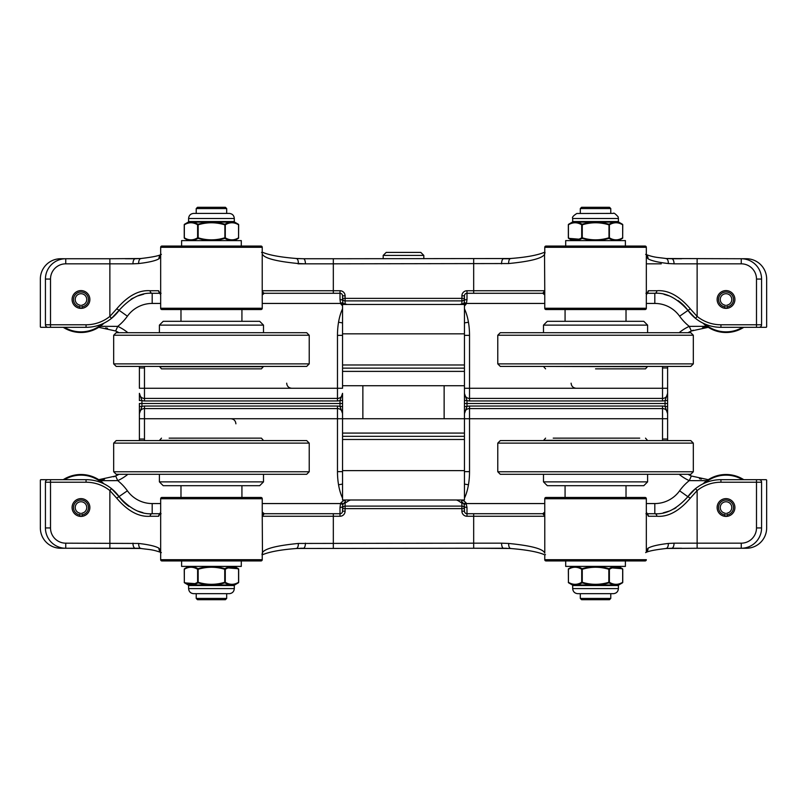 <?xml version="1.0" encoding="UTF-8"?>
<svg xmlns="http://www.w3.org/2000/svg" width="807" height="807" viewBox="0 0 807 807"><rect width="100%" height="100%" fill="white"/><g stroke="black" fill="none" stroke-linecap="round" stroke-linejoin="round"><path stroke-width="1.21" d="M383.184 258.744L383.184 255.426L423.816 255.426L423.816 258.744M423.816 255.426L420.79 252.399L386.21 252.399L383.184 255.426M464.449 471.641L469.523 471.641L469.523 418.732L662.527 418.732L662.527 439.048L667.611 439.048L667.641 440.582A40.632 40.632 0 0 1 667.611 439.048L667.611 403.5L466.991 403.5L665.069 403.5L665.069 406.476L667.611 413.658L667.611 406.476L665.069 406.476A7.616 7.616 0 0 0 662.527 406.042L469.523 406.042A7.616 7.616 0 0 0 466.991 406.476L464.449 406.476L464.449 413.658L466.991 406.476L466.991 403.5L464.449 403.5L464.449 406.476M662.527 406.042L662.527 408.574A5.074 5.074 0 0 1 667.611 413.658L667.611 418.732L662.527 418.732L662.527 408.574L469.523 408.574A5.074 5.074 0 0 0 464.449 413.658L464.449 418.732L464.449 413.658A5.074 5.074 0 0 1 469.523 408.574L469.523 406.042M342.551 413.658A5.074 5.074 0 0 0 337.477 408.574A5.074 5.074 0 0 1 342.551 413.658L342.551 406.476L342.551 418.732L342.551 413.517L340.009 406.476L342.551 406.476L342.551 403.5L141.931 403.5L340.009 403.5L340.009 406.476A7.616 7.616 0 0 0 337.477 406.042L144.473 406.042A7.616 7.616 0 0 0 141.931 406.476L139.389 406.476L139.389 413.658L141.931 406.476L141.931 403.5L139.389 403.5L139.389 406.476M160.331 513.827A2.542 2.441 90 0 0 158.626 516.258L160.664 512.001L160.23 514.029L161.067 513.716M160.664 503.558L152.19 503.558L152.19 513.716L160.381 513.716L152.19 513.716A2.542 2.018 90 0 0 150.173 516.258L158.626 516.258M152.19 513.716C141.023 514.553 130.008 508.874 119.123 496.698L111.457 488.598L109.873 490.585L116.712 498.171C127.728 511.113 138.875 517.136 150.173 516.258M111.457 488.598A40.632 40.632 0 0 0 86.056 479.681L47.966 479.681A2.542 2.542 0 0 0 45.424 482.223L45.424 527.939A20.316 20.316 0 0 0 65.74 548.256L141.578 548.478M125.579 503.79L128.888 506.372M138.199 511.224L142.92 512.647M125.428 503.659A40.632 40.632 0 0 0 128.827 506.322A40.632 40.632 0 0 1 119.123 496.698A40.632 40.632 0 0 0 104.012 483.867A33.016 33.016 0 0 0 63.228 479.681L45.424 479.681M295.816 548.478L473.679 548.256L473.679 543.172L298.318 543.454C275.701 545.673 263.677 548.911 262.225 553.168L262.245 559.685A1.271 1.271 0 0 1 260.974 560.946L241.293 560.946L241.293 566.393L181.605 566.393L181.605 560.946L161.925 560.946A1.271 1.271 0 0 1 160.664 559.685L160.664 498.736A1.271 1.271 0 0 1 161.925 497.465A1.271 1.271 0 0 0 160.664 498.736L262.245 498.736A1.271 1.271 0 0 0 260.974 497.465A1.271 1.271 0 0 1 262.245 498.736A1.271 1.271 0 0 0 260.974 497.465A1.271 1.271 0 0 1 262.245 498.736L262.245 516.258L264.222 513.716L340.009 513.716L264.222 513.716L262.245 512.042L262.245 516.016M756.492 479.681L766.014 479.681A0.636 0.636 0 0 1 766.65 480.316L766.65 527.939A20.316 20.316 0 0 1 746.334 548.256L741.26 548.256A20.316 20.316 0 0 0 761.576 527.939L761.576 482.223A2.542 2.542 0 0 0 759.034 479.681L720.944 479.681A40.632 40.632 0 0 0 695.543 488.598L697.127 490.585A38.09 38.09 0 0 1 720.944 482.223L756.492 482.223L756.492 479.681L761.576 479.681M690.288 498.171L687.877 496.698A40.632 40.632 0 0 1 695.543 488.598L687.877 496.698C676.922 508.914 665.896 514.584 654.81 513.716A2.542 2.018 90 0 1 656.827 516.258C668.045 517.176 679.201 511.154 690.288 498.171L697.127 490.585L697.127 548.256L741.26 548.256L741.26 543.172L674.047 543.172A5.074 2.31 90 0 1 671.737 548.256L681.572 548.256M646.669 513.827A2.542 2.441 90 0 1 648.374 516.258L656.827 516.258M679.141 474.304A45.706 45.706 0 0 0 689.249 480.629L706.781 480.669A5.074 2.471 -90 0 1 708.243 479.681L691.357 476.009L689.249 480.629A50.791 50.791 0 0 0 679.605 490.797A30.474 30.474 0 0 1 654.81 503.558L654.81 513.716L646.619 513.716M645.933 513.716L646.78 514.039L646.336 512.001L648.374 516.258M646.336 551.584L646.336 498.736A1.271 1.271 0 0 0 645.075 497.465L546.026 497.465A1.271 1.271 0 0 0 544.755 498.736L646.336 498.736L646.336 511.174M646.336 512.001L646.336 551.474M341.099 502.579L340.564 503.558L342.824 504.557L345.446 501.409L344.418 499.997L341.099 502.579L343.096 503.921A2.542 2.169 180 0 1 345.093 503.094L345.093 508.632L461.907 508.632L461.907 511.174A5.074 5.074 0 0 0 466.991 516.258L473.679 516.258L473.679 513.716L542.778 513.716L466.991 513.716A2.542 2.542 0 0 1 464.449 511.174L464.449 508.632A2.542 2.542 0 0 0 461.907 506.1L345.093 506.1A2.542 2.542 0 0 0 342.551 508.632L342.551 511.174A2.542 2.542 0 0 1 340.009 513.716L340.009 516.258A5.074 5.074 0 0 0 345.093 511.174L345.093 508.632L342.551 508.632L342.551 506.453L342.551 508.632M663.253 512.828L669.094 511.124M673.744 509.035L675.984 507.764M543.595 514.15A2.542 2.502 180 0 0 544.755 512.042L542.778 513.716L544.745 516.026A2.542 2.35 180 0 0 544.755 515.794L544.745 516.026M510.831 548.518A5.074 2.492 -85.2 0 1 510.76 548.518C527.032 549.86 538.36 551.978 544.775 554.863L544.755 559.685A1.271 1.271 0 0 0 546.026 560.946L645.075 560.946L625.395 560.946L625.395 566.393L565.697 566.393L565.697 560.946L546.026 560.946A1.271 1.271 0 0 1 544.755 559.685L646.336 559.685A1.271 1.271 0 0 1 645.075 560.946A1.271 1.271 0 0 0 646.336 559.685A1.271 1.271 0 0 1 645.075 560.946M544.755 498.736A1.271 1.271 0 0 1 546.026 497.465A1.271 1.271 0 0 0 544.755 498.736L544.755 515.794M461.554 501.409L461.907 503.094A2.542 2.169 180 0 1 463.904 503.921L464.449 506.453A2.542 0.968 0 0 0 466.991 507.421L465.901 502.579L462.582 499.997L461.554 501.409L463.904 503.921L465.901 502.579M506.463 548.256L473.679 548.256L511.184 548.478M63.228 479.681L40.986 479.681A0.636 0.636 0 0 0 40.35 480.316L40.35 527.939A20.316 20.316 0 0 0 60.666 548.256L140.327 548.256M305.429 543.172A5.074 1.987 90 0 1 303.442 548.256L300.537 548.256M665.422 548.478L697.127 548.256M544.745 554.823L545.441 554.591M674.047 543.172L668.307 543.454C658.159 544.634 651.41 546.218 648.061 548.195L646.336 550.404M668.307 543.454A5.074 2.875 84.1 0 1 665.936 548.508L665.936 548.508A5.074 2.875 84.1 0 1 665.896 548.508M261.952 554.429L262.477 554.651L262.225 513.716M298.318 543.454A5.074 2.492 85.2 0 1 296.24 548.518L296.24 548.518A5.074 2.492 85.2 0 1 296.199 548.518C280.836 549.698 269.578 551.766 262.477 554.742M141.144 548.518A5.074 2.875 -84.1 0 1 141.064 548.508A5.074 2.875 -84.1 0 1 138.693 543.454L65.74 543.172L65.74 548.256M160.664 551.474L160.664 550.354L158.939 548.195C155.59 546.218 148.841 544.634 138.693 543.454M508.682 543.454A5.074 2.492 -85.2 0 0 510.76 548.518L503.558 548.256A5.074 1.987 -90 0 1 501.571 543.172L473.679 543.172L473.679 516.258L544.775 516.258L544.775 553.168C543.323 548.911 531.299 545.673 508.682 543.454L501.571 543.172M161.35 552.613C152.483 549.355 149.315 549.668 141.064 548.508L135.263 548.256A5.074 2.31 -90 0 1 132.953 543.172M80.982 516.409A8.887 8.887 0 0 1 73.286 503.074A8.887 8.887 0 0 1 88.679 503.074A8.887 8.887 0 0 1 80.982 516.409M726.018 516.409A8.887 8.887 0 0 1 718.321 503.074A8.887 8.887 0 0 1 733.714 503.074A8.887 8.887 0 0 1 726.018 516.409M260.974 497.465L161.925 497.465M342.551 499.997L464.449 499.997L342.551 499.997L342.551 418.732L464.449 418.732L464.449 433.077L464.449 422.606M337.477 406.042L337.477 408.574L144.473 408.574A5.074 5.074 0 0 0 139.389 413.658L139.389 439.048A40.632 40.632 0 0 1 139.359 440.582M262.245 559.685A1.271 1.271 0 0 1 260.974 560.946L161.925 560.946A1.271 1.271 0 0 1 160.664 559.685L262.245 559.685A1.271 1.271 0 0 1 260.974 560.946M464.176 504.557L466.436 503.558L544.755 503.558M342.824 504.557L342.551 506.453A2.542 0.968 0 0 1 340.009 507.421L340.009 513.716M262.245 503.558L340.564 503.558L340.009 507.421M349.915 499.997L345.093 503.094L345.446 501.409M457.085 499.997L461.907 503.094L461.907 508.632L464.449 508.632M458.336 499.997A5.074 3.299 -34.8 0 1 457.307 500.431M349.693 500.431A5.074 3.299 34.8 0 1 348.664 499.997M691.357 476.009A40.632 40.632 0 0 1 688.028 474.304L691.599 476.12M699.467 478.722L701.364 479.096M113.757 476.816L118.972 474.304A40.632 40.632 0 0 1 115.643 476.009L117.751 480.629A45.706 45.706 0 0 0 127.859 474.304M115.643 476.009L98.757 479.681A5.074 2.471 90 0 1 100.219 480.669L117.751 480.629A50.791 50.791 0 0 1 127.395 490.797L116.712 498.171M98.757 479.681L98.736 479.681A40.632 40.632 0 0 0 102.721 479.489L104.476 479.277M144.443 440.582A45.706 45.706 0 0 0 144.473 439.048L144.473 418.732L337.477 418.732L337.477 471.641L342.551 471.641M663.707 512.727A40.632 40.632 0 0 0 668.902 511.194A40.632 40.632 0 0 1 663.707 512.727M138.39 511.305A40.632 40.632 0 0 0 141.81 512.364A40.632 40.632 0 0 1 138.39 511.305M144.473 439.048L139.389 439.048L139.389 403.5L141.931 403.5L141.931 400.524L139.389 393.342L139.389 400.524L141.931 400.524A7.616 7.616 0 0 0 144.473 400.958L337.477 400.958A7.616 7.616 0 0 0 340.009 400.524L342.551 400.524L342.551 393.342L340.009 400.524L340.009 403.5L342.551 403.5L342.551 400.524M464.449 499.997L464.449 433.077L342.551 433.077L342.551 422.606M342.551 470.622L464.449 470.622M342.551 439.482L464.449 439.482M342.551 436.315L464.449 436.315M464.449 304.461L342.551 304.461L464.449 304.461L464.449 381.852M342.551 304.461L342.551 381.852M464.449 333.836L342.551 333.836M464.449 364.976L342.551 364.976M464.449 368.143L342.551 368.143M464.449 385.726L342.551 385.726M444.132 418.732L444.132 385.726M139.389 400.524L139.389 393.342A5.074 5.074 0 0 0 144.473 398.426L337.477 398.426A5.074 5.074 0 0 0 342.551 393.342L342.551 403.5M139.359 366.418A40.632 40.632 0 0 1 139.389 367.952L139.389 388.268L144.473 388.268L144.473 367.952A45.706 45.706 0 0 0 144.443 366.418M464.449 393.342A5.074 5.074 0 0 0 469.523 398.426A5.074 5.074 0 0 1 464.449 393.342L464.449 400.524L464.449 388.268L464.449 393.483L466.991 400.524L464.449 400.524L464.449 403.5L466.991 403.5L466.991 400.524A7.616 7.616 0 0 0 469.523 400.958L662.527 400.958A7.616 7.616 0 0 0 665.069 400.524L667.611 400.524L667.611 393.342L665.069 400.524L665.069 403.5L667.611 403.5L667.611 367.952A40.632 40.632 0 0 1 667.641 366.418M646.669 293.173A2.542 2.441 -90 0 0 648.374 290.742L646.336 294.999L646.77 292.971L645.933 293.284M646.336 303.442L654.81 303.442L654.81 293.284L646.619 293.284L654.81 293.284A2.542 2.018 -90 0 0 656.827 290.742L648.374 290.742M654.81 293.284C665.977 292.447 676.992 298.126 687.877 310.302L695.543 318.402L697.127 316.415L690.288 308.829C679.272 295.887 668.125 289.864 656.827 290.742M681.572 303.341A40.632 40.632 0 0 1 687.877 310.302A40.632 40.632 0 0 0 720.944 327.319L759.034 327.319A2.542 2.542 0 0 0 761.576 324.777L761.576 279.061A20.316 20.316 0 0 0 741.26 258.744L665.422 258.522M681.421 303.21L678.112 300.628M668.801 295.776L664.08 294.353M511.184 258.522L333.321 258.744L333.321 263.828L508.682 263.546C531.299 261.327 543.323 258.089 544.775 253.832L544.755 247.315A1.271 1.271 0 0 1 546.026 246.054L645.075 246.054A1.271 1.271 0 0 1 646.336 247.315A1.271 1.271 0 0 0 645.075 246.054A1.271 1.271 0 0 1 646.336 247.315L646.336 308.264A1.271 1.271 0 0 1 645.075 309.535A1.271 1.271 0 0 0 646.336 308.264L544.755 308.264A1.271 1.271 0 0 0 546.026 309.535A1.271 1.271 0 0 1 544.755 308.264A1.271 1.271 0 0 0 546.026 309.535A1.271 1.271 0 0 1 544.755 308.264L544.755 290.742L542.778 293.284L473.679 293.284L473.679 290.742L466.991 290.742A5.074 5.074 0 0 0 461.907 295.826L461.907 298.368L464.449 298.368L464.449 295.826A2.542 2.542 0 0 1 466.991 293.284L473.679 293.284M544.11 293.284L466.991 293.284L466.991 290.742M50.508 327.319L40.986 327.319A0.636 0.636 0 0 1 40.35 326.684L40.35 279.061A20.316 20.316 0 0 1 60.666 258.744L65.74 258.744A20.316 20.316 0 0 0 45.424 279.061L45.424 324.777A2.542 2.542 0 0 0 47.966 327.319L86.056 327.319A40.632 40.632 0 0 0 111.457 318.402L109.873 316.415A38.09 38.09 0 0 1 86.056 324.777L50.508 324.777L50.508 327.319L45.424 327.319M116.712 308.829L119.123 310.302A40.632 40.632 0 0 1 111.457 318.402L119.123 310.302C130.078 298.086 141.104 292.416 152.19 293.284A2.542 2.018 -90 0 1 150.173 290.742C138.955 289.824 127.799 295.846 116.712 308.829L109.873 316.415L109.873 258.744L65.74 258.744L65.74 263.828L132.953 263.828A5.074 2.31 -90 0 1 135.263 258.744L125.428 258.744M160.331 293.173A2.542 2.441 -90 0 1 158.626 290.742L150.173 290.742M127.859 332.696A45.706 45.706 0 0 0 117.751 326.371L100.219 326.331A5.074 2.471 90 0 1 98.757 327.319L115.643 330.991L117.751 326.371A50.791 50.791 0 0 0 127.395 316.203A30.474 30.474 0 0 1 152.19 303.442L152.19 293.284L160.381 293.284M161.067 293.284L160.22 292.961L160.664 294.999L158.626 290.742M160.664 308.264A1.271 1.271 0 0 0 161.925 309.535L260.974 309.535A1.271 1.271 0 0 0 262.245 308.264L160.664 308.264L160.664 247.315A1.271 1.271 0 0 1 161.925 246.054L181.605 246.054L181.605 240.607L241.293 240.607L241.293 246.054L260.974 246.054A1.271 1.271 0 0 1 262.245 247.315L262.225 253.832L262.255 252.177L261.559 252.409M132.953 263.828L138.693 263.546C148.841 262.366 155.59 260.782 158.939 258.805L160.664 256.646L160.664 255.526M264.222 293.284L263.405 292.85A2.542 2.502 0 0 0 262.245 294.959L264.222 293.284L333.321 293.284L262.89 293.284M464.449 306.004L465.901 304.421L463.904 303.079A2.542 2.169 -0 0 1 461.907 303.906L461.907 298.368L345.093 298.368L345.093 295.826A5.074 5.074 0 0 0 340.009 290.742L333.321 290.742L333.321 293.284L340.009 293.284A2.542 2.542 0 0 1 342.551 295.826L342.551 298.368A2.542 2.542 0 0 0 345.093 300.9L461.907 300.9A2.542 2.542 0 0 0 464.449 298.368L464.449 300.547L464.449 298.368M143.747 294.172L137.906 295.876M133.256 297.965L131.016 299.236M543.595 292.85A2.542 2.502 180 0 1 544.755 294.959L544.755 290.984M263.405 292.85L262.255 290.974A2.542 2.35 -0 0 0 262.245 291.206L262.255 290.974M161.925 309.535L260.974 309.535A1.271 1.271 0 0 0 262.245 308.264L262.245 291.206M343.832 304.461L342.824 302.443L342.551 298.368L342.551 300.547A2.542 0.968 180 0 0 340.009 299.579L340.564 303.442L342.551 306.004M333.321 258.744L303.442 258.744L333.321 258.744M681.572 258.744L671.737 258.744A5.074 2.31 90 0 1 674.047 263.828L741.26 263.828L741.26 258.744L746.334 258.744A20.316 20.316 0 0 1 766.65 279.061L766.65 326.684A0.636 0.636 0 0 1 766.014 327.319L756.492 327.319L756.492 324.777L720.944 324.777A38.09 38.09 0 0 1 697.127 316.415L697.127 258.744M501.571 263.828A5.074 1.987 -90 0 1 503.558 258.744L510.074 258.744M141.578 258.522L109.873 258.744M296.169 258.482A5.074 2.492 94.8 0 1 296.24 258.482L303.442 258.744L295.816 258.522M138.693 263.546A5.074 2.875 -95.9 0 1 141.064 258.492L141.064 258.492A5.074 2.875 -95.9 0 1 141.104 258.492M545.048 252.571L544.523 252.349L544.775 293.284M508.682 263.546A5.074 2.492 -94.8 0 1 510.76 258.482L510.76 258.482A5.074 2.492 -94.8 0 1 510.801 258.482C526.164 257.302 537.422 255.234 544.523 252.258M665.856 258.482A5.074 2.875 95.9 0 1 665.936 258.492A5.074 2.875 95.9 0 1 668.307 263.546L674.047 263.828M646.336 255.526L646.336 256.646L648.061 258.805C651.41 260.782 658.159 262.366 668.307 263.546M303.442 258.744A5.074 1.987 90 0 1 305.429 263.828L333.321 263.828L333.321 290.742L262.225 290.742L262.225 253.832C263.677 258.089 275.701 261.327 298.318 263.546L305.429 263.828L297.995 263.828M262.255 252.177L262.245 252.147C268.64 255.022 279.968 257.14 296.24 258.482A5.074 2.492 94.8 0 1 298.318 263.546M726.018 290.591A8.887 8.887 0 0 1 733.714 303.926A8.887 8.887 0 0 1 718.321 303.926A8.887 8.887 0 0 1 726.018 290.591M80.982 290.591A8.887 8.887 0 0 1 88.679 303.926A8.887 8.887 0 0 1 73.286 303.926A8.887 8.887 0 0 1 80.982 290.591M546.026 309.535L645.075 309.535M342.551 335.359L337.477 335.359L337.477 388.268L342.551 388.268L342.551 371.381L464.449 371.381L464.449 388.268L469.523 388.268L469.523 335.359L464.449 335.359M469.523 400.958L469.523 398.426L662.527 398.426A5.074 5.074 0 0 0 667.611 393.342L667.611 388.268L662.527 388.268L662.527 400.958M544.755 247.315A1.271 1.271 0 0 1 546.026 246.054A1.271 1.271 0 0 0 544.755 247.315L646.336 247.315M260.974 246.054L161.925 246.054A1.271 1.271 0 0 0 160.664 247.315L262.245 247.315A1.271 1.271 0 0 0 260.974 246.054M345.194 304.461L345.093 303.906A2.542 2.169 -0 0 1 343.096 303.079L341.099 304.421M342.824 302.443L340.564 303.442L262.245 303.442M465.901 304.421L466.436 303.442L464.176 302.443L463.168 304.461M464.176 302.443L464.449 300.547A2.542 0.968 180 0 1 466.991 299.579L466.991 293.284M544.755 303.442L466.436 303.442L466.991 299.579M459.808 304.461L461.907 303.906L461.806 304.461M347.192 304.461L345.093 303.906L345.093 298.368L342.551 298.368M115.643 330.991A40.632 40.632 0 0 1 118.972 332.696L115.401 330.88M107.533 328.278L105.636 327.904M693.243 330.184L688.028 332.696A40.632 40.632 0 0 1 691.357 330.991L689.249 326.371A45.706 45.706 0 0 0 679.141 332.696M691.357 330.991L708.243 327.319A5.074 2.471 -90 0 1 706.781 326.331L689.249 326.371A50.791 50.791 0 0 1 679.605 316.203L690.288 308.829M708.243 327.319L708.264 327.319A40.632 40.632 0 0 0 704.279 327.511L702.524 327.723M761.576 327.319L756.492 327.319M143.293 294.273A40.632 40.632 0 0 0 138.098 295.806A40.632 40.632 0 0 1 143.293 294.273M681.401 303.19A40.632 40.632 0 0 0 678.173 300.678A40.632 40.632 0 0 1 681.401 303.19M668.61 295.695A40.632 40.632 0 0 0 665.19 294.636A40.632 40.632 0 0 1 668.61 295.695M63.228 327.319A33.016 33.016 0 0 0 104.012 323.133M79.873 308.304L80.256 305.197A5.76 5.76 0 0 1 76.12 296.391A5.76 5.76 0 0 1 85.845 296.391A5.76 5.76 0 0 1 81.709 305.197L82.092 308.304M80.044 306.902A7.485 7.485 0 0 1 74.668 295.473A7.485 7.485 0 0 1 87.297 295.473A7.485 7.485 0 0 1 81.921 306.902M702.988 323.133A33.016 33.016 0 0 0 743.772 327.319M724.908 308.304L725.291 305.197A5.76 5.76 0 0 1 721.155 296.391A5.76 5.76 0 0 1 730.88 296.391A5.76 5.76 0 0 1 726.744 305.197L727.127 308.304M725.079 306.902A7.485 7.485 0 0 1 719.703 295.473A7.485 7.485 0 0 1 732.332 295.473A7.485 7.485 0 0 1 726.956 306.902M79.873 516.339L80.256 513.232A5.76 5.76 0 0 1 76.12 504.436A5.76 5.76 0 0 1 85.845 504.436A5.76 5.76 0 0 1 81.709 513.232L82.092 516.339M80.044 514.947A7.485 7.485 0 0 1 74.668 503.507A7.485 7.485 0 0 1 87.297 503.507A7.485 7.485 0 0 1 81.921 514.947M743.772 479.681A33.016 33.016 0 0 0 702.988 483.867M724.908 516.339L725.291 513.232A5.76 5.76 0 0 1 721.155 504.436A5.76 5.76 0 0 1 730.88 504.436A5.76 5.76 0 0 1 726.744 513.232L727.127 516.339M725.079 514.947A7.485 7.485 0 0 1 719.703 503.507A7.485 7.485 0 0 1 732.332 503.507A7.485 7.485 0 0 1 726.956 514.947M211.454 321.317L259.703 321.317L263.506 325.13L159.393 325.13L163.196 321.317L211.454 321.317M159.493 366.418L161.491 368.86L255.627 368.86M211.454 368.86L261.407 368.86L263.304 366.691L159.594 366.691M113.676 363.886L116.218 366.418L306.68 366.418L309.222 363.886L309.222 335.238L113.676 335.238L113.676 363.886L309.222 363.886M113.676 335.238L116.218 332.696L306.68 332.696L309.222 335.238M165.243 485.683L163.196 485.683L159.393 481.87L263.506 481.87L259.703 485.683L165.243 485.683M169.147 438.14L261.407 438.14L169.147 438.14M309.222 443.114L306.68 440.582L116.218 440.582L113.676 443.114L113.676 471.762L309.222 471.762L309.222 443.114L113.676 443.114M309.222 471.762L306.68 474.304L116.218 474.304L113.676 471.762M211.454 598.421L196.212 598.421L197.483 599.692L225.415 599.692L226.686 598.421L211.454 598.421M211.454 208.579L226.686 208.579L225.415 207.308L197.483 207.308L196.212 208.579L211.454 208.579M224.891 238.358C229.42 241.061 233.899 241.061 238.337 238.358A0.636 0.525 -120 0 0 238.569 237.813A0.636 0.525 -120 0 1 238.337 238.358A0.636 0.636 0 0 0 238.66 237.813L238.569 237.813C234.141 240.516 229.713 240.516 225.284 237.813L224.739 237.813C215.873 240.516 207.016 240.516 198.159 237.813L198.008 238.358C206.965 241.061 215.923 241.061 224.891 238.358L224.891 224.245C215.933 221.552 206.975 221.552 198.008 224.245C193.478 221.552 188.999 221.552 184.561 224.245A0.636 0.525 60 0 0 184.329 224.8C188.757 222.096 193.186 222.096 197.614 224.8A0.636 0.525 -60 0 1 198.008 224.245L198.159 224.8C207.026 222.096 215.883 222.096 224.739 224.8L225.284 224.8C229.723 222.096 234.151 222.096 238.569 224.8A0.636 0.525 -60 0 0 238.337 224.245C233.909 221.552 229.43 221.552 224.891 224.245A0.636 0.525 60 0 1 225.284 224.8L225.284 237.813A0.636 0.525 120 0 1 224.891 238.358M184.561 238.358C188.989 241.061 193.468 241.061 198.008 238.358A0.636 0.525 -120 0 1 197.614 237.813C193.186 240.516 188.757 240.516 184.329 237.813A0.636 0.525 120 0 0 184.561 238.358A0.636 0.525 120 0 1 184.329 237.813L184.329 224.8A0.636 0.525 60 0 1 184.561 224.245A0.636 0.636 0 0 0 184.238 224.8L184.238 237.813A0.636 0.636 0 0 0 184.561 238.358L188.445 240.607M231.659 222.197L234.373 222.55M238.337 224.245A0.636 0.525 -60 0 1 238.569 224.8L238.569 237.813L238.66 224.8A0.636 0.636 0 0 0 238.337 224.245L234.625 222.107L188.273 222.107L184.561 224.245M227.897 213.411L226.686 213.411L226.686 208.579M229.228 213.411L193.67 213.411C190.583 213.704 188.888 215.398 188.596 218.485L234.302 218.485C234.01 215.398 232.315 213.704 229.228 213.411M188.767 566.393L234.454 566.484L238.337 568.723C233.909 566.02 229.43 566.02 224.891 568.723C215.933 566.02 206.975 566.02 198.008 568.723C193.478 566.02 188.999 566.02 184.561 568.723A0.636 0.525 60 0 0 184.329 569.278A0.636 0.525 60 0 1 184.561 568.723A0.636 0.636 0 0 0 184.238 569.278L184.329 582.291A0.636 0.525 120 0 0 184.561 582.836C188.989 585.539 193.468 585.539 198.008 582.836C206.965 585.539 215.923 585.539 224.891 582.836C229.42 585.539 233.909 585.539 238.337 582.836A0.636 0.525 -120 0 0 238.569 582.291C234.141 584.984 229.713 584.984 225.284 582.291A0.636 0.525 120 0 1 224.891 582.836L224.739 582.291C215.873 584.984 207.016 584.984 198.159 582.291L198.008 582.836A0.636 0.525 -120 0 1 197.614 582.291C193.176 584.984 188.747 584.984 184.329 582.291L184.238 582.291A0.636 0.636 0 0 0 184.561 582.836A0.636 0.525 120 0 1 184.329 582.291L184.329 569.278C188.757 566.575 193.186 566.575 197.614 569.278L197.614 582.291L198.159 582.291L198.159 569.278C207.026 566.575 215.883 566.575 224.739 569.278L224.891 568.723A0.636 0.525 60 0 1 225.284 569.278C229.723 566.575 234.151 566.575 238.569 569.278A0.636 0.525 -60 0 0 238.337 568.723A0.636 0.525 -60 0 1 238.569 569.278L238.569 582.291A0.636 0.525 -120 0 1 238.337 582.836A0.636 0.636 0 0 0 238.66 582.291L238.66 569.278A0.636 0.636 0 0 0 238.337 568.723L226.686 567.815M196.212 583.743L184.561 582.836L188.273 584.984L234.625 584.984L238.337 582.836M231.659 584.893L226.686 583.743M198.008 568.723L197.614 569.278A0.636 0.525 -60 0 1 198.008 568.723M219.675 593.68L195.001 593.68M220.341 593.68L229.228 593.68C232.315 593.377 234.01 591.682 234.302 588.596L188.596 588.596C188.899 591.682 190.583 593.377 193.67 593.68L220.341 593.68M595.546 321.317L643.794 321.317L647.607 325.13L543.484 325.13L547.297 321.317L595.546 321.317M595.546 368.86L645.509 368.86L595.546 368.86M497.778 363.886L500.31 366.418L690.782 366.418L693.314 363.886L693.314 335.238L497.778 335.238L497.778 363.886L693.314 363.886M497.778 335.238L500.31 332.696L690.782 332.696L693.314 335.238M549.335 485.683L547.297 485.683L543.484 481.87L647.607 481.87L643.794 485.683L549.335 485.683M553.239 438.14L639.719 438.14M693.314 443.114L690.782 440.582L500.31 440.582L497.778 443.114L497.778 471.762L693.314 471.762L693.314 443.114L497.778 443.114M693.314 471.762L690.782 474.304L500.31 474.304L497.778 471.762M595.546 598.421L580.304 598.421L581.575 599.692L609.517 599.692L610.778 598.421L595.546 598.421M595.546 208.579L610.778 208.579L609.517 207.308L581.575 207.308L580.304 208.579L595.546 208.579M565.071 485.683L565.071 497.465L595.546 497.465M595.546 309.535L565.071 309.535L565.071 321.317M625.395 240.607L625.395 246.054L565.697 246.054L565.697 240.607L625.395 240.607M608.992 238.358C613.512 241.061 618.001 241.061 622.439 238.358A0.636 0.525 -120 0 0 622.671 237.813A0.636 0.525 -120 0 1 622.439 238.358A0.636 0.636 0 0 0 622.752 237.813L622.671 237.813C618.233 240.516 613.804 240.516 609.386 237.813L608.831 237.813C599.964 240.516 591.107 240.516 582.261 237.813L582.099 238.358C591.057 241.061 600.025 241.061 608.992 238.358L608.992 224.245C600.035 221.552 591.067 221.552 582.099 224.245C577.57 221.552 573.091 221.552 568.653 224.245A0.636 0.525 60 0 0 568.421 224.8C572.859 222.096 577.287 222.096 581.706 224.8A0.636 0.525 -60 0 1 582.099 224.245L582.261 224.8C591.128 222.096 599.984 222.096 608.831 224.8L609.386 224.8C613.814 222.096 618.243 222.096 622.671 224.8A0.636 0.525 -60 0 0 622.439 224.245C618.001 221.552 613.522 221.552 608.992 224.245A0.636 0.525 60 0 1 609.386 224.8L609.386 237.813A0.636 0.525 120 0 1 608.992 238.358M572.536 240.607L568.653 238.358C573.081 241.061 577.57 241.061 582.099 238.358A0.636 0.525 -120 0 1 581.706 237.813C577.277 240.516 572.849 240.516 568.421 237.813A0.636 0.525 120 0 0 568.653 238.358A0.636 0.525 120 0 1 568.421 237.813L568.421 224.8A0.636 0.525 60 0 1 568.653 224.245A0.636 0.636 0 0 0 568.34 224.8L568.34 237.813A0.636 0.636 0 0 0 568.653 238.358L580.304 239.275M615.761 222.197L618.465 222.55M622.439 224.245A0.636 0.525 -60 0 1 622.671 224.8L622.671 237.813L622.752 224.8A0.636 0.636 0 0 0 622.439 224.245L618.717 222.107L572.375 222.107L568.653 224.245M613.32 213.411L576.813 213.492C573.263 215.741 571.891 217.406 572.688 218.485L618.404 218.485L618.132 216.841C615.277 213.684 613.673 212.534 613.32 213.411M572.859 566.393L618.545 566.484L622.439 568.723C618.001 566.02 613.522 566.02 608.992 568.723C600.035 566.02 591.067 566.02 582.099 568.723C577.57 566.02 573.091 566.02 568.653 568.723A0.636 0.525 60 0 0 568.421 569.278A0.636 0.525 60 0 1 568.653 568.723A0.636 0.636 0 0 0 568.34 569.278L568.421 582.291A0.636 0.525 120 0 0 568.653 582.836C573.081 585.539 577.57 585.539 582.099 582.836C591.057 585.539 600.025 585.539 608.992 582.836C613.522 585.539 618.001 585.539 622.439 582.836A0.636 0.525 -120 0 0 622.671 582.291C618.243 584.984 613.804 584.984 609.386 582.291A0.636 0.525 120 0 1 608.992 582.836L608.831 582.291C599.964 584.984 591.107 584.984 582.261 582.291L582.099 582.836A0.636 0.525 -120 0 1 581.706 582.291C577.277 584.984 572.849 584.984 568.421 582.291L568.34 582.291A0.636 0.636 0 0 0 568.653 582.836A0.636 0.525 120 0 1 568.421 582.291L568.421 569.278C572.859 566.575 577.287 566.575 581.706 569.278L581.706 582.291L582.261 582.291L582.261 569.278C591.128 566.575 599.984 566.575 608.831 569.278L608.992 568.723A0.636 0.525 60 0 1 609.386 569.278C613.814 566.575 618.243 566.575 622.671 569.278A0.636 0.525 -60 0 0 622.439 568.723A0.636 0.525 -60 0 1 622.671 569.278L622.671 582.291A0.636 0.525 -120 0 1 622.439 582.836A0.636 0.636 0 0 0 622.752 582.291L622.752 569.278A0.636 0.636 0 0 0 622.439 568.723L610.778 567.815M615.761 584.893L610.778 583.743M582.099 568.723L581.706 569.278A0.636 0.525 -60 0 1 582.099 568.723M604.433 593.68L613.32 593.68C616.407 593.377 618.101 591.682 618.404 588.596L572.688 588.596C572.99 591.682 574.685 593.377 577.772 593.68L604.433 593.68M139.389 418.732L144.473 418.732L144.473 406.042M86.056 479.681L86.056 482.223A38.09 38.09 0 0 1 109.873 490.585L109.873 548.256M50.508 479.681L50.508 482.223L86.056 482.223M45.424 482.223L50.508 482.223L50.508 527.939L45.424 527.939M720.944 479.681L720.944 482.223M761.576 527.939L756.492 527.939L756.492 482.223L761.576 482.223M263.405 514.15A2.542 2.502 -0 0 1 262.245 512.042M262.245 516.258L340.009 516.258M333.321 513.716L333.321 548.256M342.551 511.174L345.093 511.174M461.907 511.174L464.449 511.174M466.991 516.258L466.991 507.421M648.061 548.195A5.074 4.852 60.7 0 1 646.336 552.139M160.664 552.139A5.074 4.852 -60.7 0 1 158.939 548.195M756.492 527.939A15.232 15.232 0 0 1 741.26 543.172M65.74 543.172A15.232 15.232 0 0 1 50.508 527.939M144.473 408.574A5.074 5.074 0 0 0 139.389 413.658M654.81 503.558L646.336 503.558M662.527 439.048A45.706 45.706 0 0 0 662.557 440.582M464.449 498.171A35.589 15.232 90 0 0 468.453 484.775A35.589 15.232 90 0 0 469.523 471.641M468.453 484.775L464.449 484.089M342.551 484.089L338.547 484.775A35.589 15.232 90 0 0 342.551 498.171M337.477 471.641A35.589 15.232 90 0 0 338.547 484.775M152.19 503.558A30.474 30.474 0 0 1 127.395 490.797M469.523 408.574L469.523 418.732L337.477 418.732L337.477 408.574M687.877 496.698L679.605 490.797M337.477 400.958L337.477 398.426A5.074 5.074 0 0 0 342.551 393.342M337.477 398.426L337.477 388.268L144.473 388.268L144.473 400.958M720.944 327.319L720.944 324.777M761.576 324.777L756.492 324.777L756.492 279.061L761.576 279.061M86.056 327.319L86.056 324.777M45.424 279.061L50.508 279.061L50.508 324.777L45.424 324.777M544.755 290.742L473.679 290.742L473.679 258.744M464.449 295.826L461.907 295.826M345.093 295.826L342.551 295.826M340.009 290.742L340.009 299.579M158.939 258.805A5.074 4.852 -119.3 0 1 160.664 254.861M646.336 254.861A5.074 4.852 119.3 0 1 648.061 258.805M50.508 279.061A15.232 15.232 0 0 1 65.74 263.828M741.26 263.828A15.232 15.232 0 0 1 756.492 279.061M260.974 309.535A1.271 1.271 0 0 0 262.245 308.264M662.527 398.426A5.074 5.074 0 0 0 667.611 393.342M152.19 303.442L160.664 303.442M342.551 308.829A35.589 15.232 -90 0 0 338.547 322.225A35.589 15.232 -90 0 0 337.477 335.359M338.547 322.225L342.551 322.911M464.449 322.911L468.453 322.225A35.589 15.232 -90 0 0 464.449 308.829M139.389 367.952L144.473 367.952M662.557 366.418A45.706 45.706 0 0 0 662.527 367.952L667.611 367.952M662.527 367.952L662.527 388.268L469.523 388.268L469.523 398.426M469.523 335.359A35.589 15.232 -90 0 0 468.453 322.225M654.81 303.442A30.474 30.474 0 0 1 679.605 316.203M119.123 310.302L127.395 316.203M661.256 263.828L646.336 263.828M102.126 324A32.381 32.381 0 0 1 64.439 327.319M742.561 327.319A32.381 32.381 0 0 1 704.874 324M64.439 479.681A32.381 32.381 0 0 1 102.126 483M704.874 483A32.381 32.381 0 0 1 742.561 479.681M263.405 440.582L159.594 440.309L161.491 438.14M234.625 222.107L234.302 221.552L188.596 221.552L188.273 222.107M197.614 224.8L198.159 224.8L198.159 237.813L197.614 237.813L197.614 224.8M188.273 584.984L188.596 585.529L234.302 585.529L234.625 584.984M225.284 582.291L224.739 582.291L224.739 569.278L225.284 569.278L225.284 582.291M543.595 366.418L647.396 366.691L645.509 368.86M647.496 440.582L543.696 440.309L545.582 438.14M618.717 222.107L618.404 221.552L572.688 221.552L572.375 222.107M581.706 224.8L582.261 224.8L582.261 237.813L581.706 237.813L581.706 224.8M572.375 584.984L572.688 585.529L618.404 585.529L618.717 584.984L572.375 584.984L568.653 582.836M609.386 582.291L608.831 582.291L608.831 569.278L609.386 569.278L609.386 582.291M645.64 552.624C648.001 551.181 654.77 549.809 665.936 548.508L671.737 548.256M303.442 548.256L296.23 548.518M235.896 423.816C235.594 420.729 233.899 419.035 230.812 418.732M342.551 418.732L464.449 418.732M362.868 418.732L362.868 385.726M544.755 294.959L542.778 293.284M161.36 254.376C158.999 255.819 152.23 257.191 141.064 258.492L135.263 258.744M671.737 258.744L665.936 258.492C657.685 257.332 654.517 257.645 645.65 254.387M503.558 258.744L510.77 258.482M571.104 383.184C571.406 386.271 573.101 387.965 576.188 388.268M286.687 383.184C286.979 386.271 288.674 387.965 291.761 388.268M263.506 332.696L263.506 325.13M159.393 332.696L159.393 325.13M263.304 440.309L261.407 438.14M159.393 474.304L159.393 481.87M263.506 474.304L263.506 481.87M196.212 593.68L196.212 598.421M226.686 593.68L226.686 598.421M196.212 213.411L196.212 208.579M180.98 497.465L180.98 485.683M241.929 497.465L241.929 485.683M241.929 309.535L241.929 321.317M180.98 309.535L180.98 321.317M234.454 240.607L238.337 238.358M234.302 221.552L234.302 218.485M188.596 221.552L188.596 218.485M188.445 566.484L184.561 568.723M188.596 585.529L188.596 588.596M234.302 585.529L234.302 588.596M543.696 366.691L545.582 368.86M647.607 332.696L647.607 325.13M543.484 332.696L543.484 325.13M647.396 440.309L645.509 438.14M543.484 474.304L543.484 481.87M647.607 474.304L647.607 481.87M580.304 593.68L580.304 598.421M610.778 593.68L610.778 598.421M610.778 213.411L610.778 208.579M580.304 213.411L580.304 208.579M626.02 497.465L626.02 485.683M626.02 309.535L626.02 321.317M618.545 240.607L622.439 238.358M618.404 221.552L618.404 218.485M572.688 221.552L572.688 218.485M572.536 566.484L568.653 568.723M618.717 584.984L622.439 582.836M572.688 585.529L572.688 588.596M618.404 585.529L618.404 588.596"/></g></svg>
